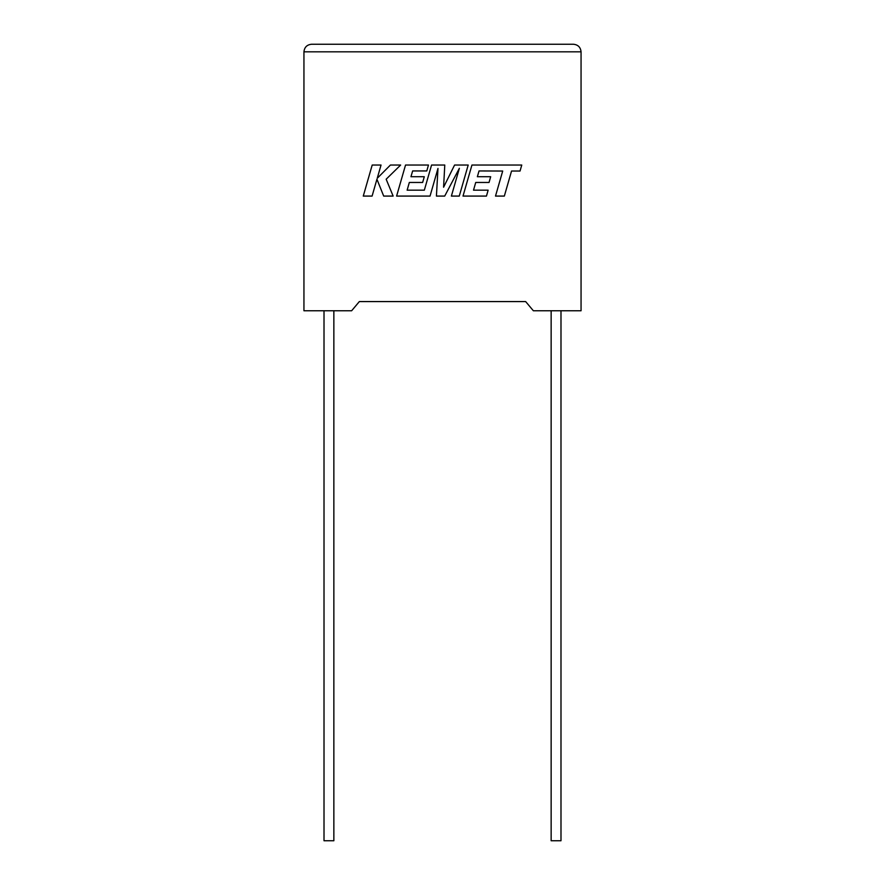 <?xml version="1.0" encoding="UTF-8"?>
<svg xmlns="http://www.w3.org/2000/svg" width="885" height="885" viewBox="0 0 885 885"><rect width="100%" height="100%" fill="white"/><g stroke="black" fill="none" stroke-linecap="round" stroke-linejoin="round"><path stroke-width="1.33" d="M551.145 310.757L551.145 840.75L560.99 840.75L560.99 310.757M333.855 310.757L333.855 840.75L324.01 840.75L324.01 310.757M525.657 301.575L533.356 310.757L581.058 310.757L581.058 51.817C580.571 47.259 578.049 44.737 573.48 44.25C578.049 44.737 580.571 47.259 581.058 51.817L303.942 51.817L303.942 310.757L351.644 310.757L359.343 301.575L525.657 301.575L359.343 301.575M311.52 44.25C306.951 44.737 304.429 47.259 303.942 51.817C304.429 47.259 306.951 44.737 311.52 44.25L573.48 44.25M372.198 165.041L363.27 196.083L372.098 196.083L376.933 179.224L383.692 196.083L393.139 196.083L386.159 179.224L400.639 165.041L390.429 165.041L377.242 178.283L381.037 165.041L372.198 165.041M468.198 165.041L454.58 165.041L443.584 187.222L444.779 165.041L431.559 165.041L424.335 190.175L407.133 190.175L409.324 182.465L422.643 182.465L424.291 176.723L410.961 176.723L412.642 170.949L426.791 170.949L428.462 165.041L405.529 165.041L396.602 196.083L430.044 196.083L437.975 168.449L436.427 196.083L444.701 196.083L459.359 168.316L451.383 196.083L459.271 196.083L468.198 165.041M479.039 170.949L502.702 171.037L495.5 196.083L504.339 196.083L511.541 171.037L520.037 171.037L521.763 165.041L471.937 165.041L463.01 196.083L486.462 196.083L488.133 190.175L473.519 190.175L475.721 182.465L489.04 182.465L490.677 176.723L477.358 176.723L479.039 170.949"/></g></svg>
